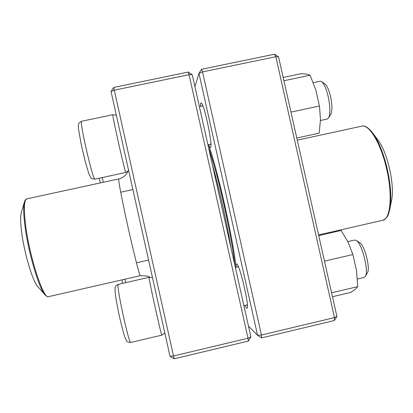 <?xml version="1.0" encoding="UTF-8"?>
<svg xmlns="http://www.w3.org/2000/svg" width="413" height="413" viewBox="0 0 413 413"><rect width="100%" height="100%" fill="white"/><g stroke="black" fill="none" stroke-linecap="round" stroke-linejoin="round"><path stroke-width="0.62" d="M248.311 341.081L174.152 358.789L173.491 355.996L248.012 338.226L189.066 74.686L114.293 90.168L173.491 355.996L169.991 356.197L111.061 91.531L113.72 87.448L188.142 72.063L192.246 74.722L250.897 336.91L248.012 338.226L248.311 341.081L250.897 336.91M188.142 72.063L189.066 74.686L192.246 74.722M111.061 91.531L114.293 90.168L113.72 87.448M169.991 356.197L174.152 358.789M320.473 120.503L327.339 119.021L328.665 117.834C330.4 113.73 330.25 106.688 328.221 96.714C326.373 88.981 324.226 83.984 321.773 81.738L320.106 81.175L313.281 82.61M324.897 83.984L325.17 84.185C327.235 86.074 329.032 90.225 330.56 96.642C332.243 104.907 332.351 110.767 330.89 114.215L330.71 114.515M357.431 279.018L364.214 277.428L365.495 276.199C368.907 270.747 362.005 243.773 356.409 240.536L354.69 240.02L347.844 241.595M359.671 242.679L359.966 242.87C364.684 245.627 370.399 267.929 367.534 272.534L367.369 272.838M214.419 166.645C223.103 197.084 232.338 241.868 234.827 265.048C231.827 236.107 217.981 174.245 208.529 147.513L214.419 166.645M231.027 248.079C227.036 223.588 219.613 190.197 212.819 166.14L212.251 164.147M24.264 202.566L21.486 211.983C20.361 215.152 20.382 221.6 21.543 231.326C24.104 253.086 33.19 283.003 38.208 287.035L44.718 294.381M391.24 201.988L391.787 199.257C394.534 184.348 387.704 153.693 378.891 141.36L377.234 139.119M201.544 69.291L202.53 71.898L198.947 73.333L201.544 69.291L274.511 54.211L275.838 56.726L278.548 56.849L336.9 316.41L334.478 317.607L275.838 56.726L202.53 71.898L261.424 335.026L334.478 317.607L334.375 320.529L261.661 337.891L257.578 335.32L198.947 73.333L194.931 86.709M248.487 326.12L257.578 335.32L261.424 335.026L261.661 337.891M200.553 106.384C200.45 103.668 200.723 102.558 201.379 103.059C204.321 104.448 212.829 144.973 210.687 147.265C210.289 147.978 209.597 147.09 208.611 144.596M236.097 267.299C235.937 264.619 236.184 263.52 236.85 264C239.777 265.172 249.282 305.537 247.201 308.057C246.814 308.785 246.096 307.897 245.033 305.388M208.565 144.607C218.477 173.372 232.545 236.174 236.04 267.314M210.506 144.189L210.945 144.994M202.54 105.057L202.463 105.981M246.938 304.944L247.408 305.754M238.048 265.941L237.991 266.865M274.511 54.211L278.548 56.849M336.9 316.41L334.375 320.529M318.728 235.586L341.097 230.475L348.066 242.033L352.878 254.542L356.507 270.412L357.73 286.643L355.263 289.327L350.642 292.43L332.47 296.72M324.468 261.124L352.878 254.542M331.593 292.796L357.73 286.643M283.179 77.458L301.402 73.638L306.828 74.175L310.127 75.233L315.94 90.271L319.43 106.012L320.488 119.558L319.192 133.167L296.797 138.025M290.964 112.093L319.43 106.012M283.917 80.736L310.127 75.233M117.912 140.157C114.437 124.401 112.713 115.924 112.754 114.731L81.64 121.257C78.935 119.971 93.173 181.679 94.964 179.134L125.743 172.469C125.567 173.078 121.685 157.136 117.912 140.157M102.094 177.59L103.364 182.257M127.818 171.689L127.741 171.349M124.979 279.188L125.542 282.637M164.71 332.48C165.148 332.78 164.188 333.668 161.829 335.144C161.571 337.158 148.427 277.701 149.041 277.319L118.195 284.381C116.043 285.115 129.016 344.845 130.833 342.454C125.366 341.572 127.86 342.31 125.175 338.118C123.064 331.624 120.808 322.827 118.402 311.738L115.898 298.217L114.964 290.401L115.284 287.025C115.903 286.364 114.654 286.163 118.299 284.294M128.216 170.734L126.6 173.78C126.662 174.141 122.398 178.524 118.794 178.906C118.345 179.428 119.729 187.605 122.94 203.444C129.295 234.713 139.806 278.026 140.353 275.678L147.493 276.06L149.862 277.154M118.794 178.906L26.84 198.87C24.062 199.897 23.634 208.56 25.565 224.863C29.431 257.046 43.644 300.034 48.626 296.637L140.353 275.678M48.626 296.637C48.084 296.978 47.092 296.575 45.652 295.434C39.674 290.829 28.192 252.761 24.873 225.255C23.365 213.005 23.298 204.993 24.661 201.219C25.477 199.572 26.205 198.787 26.84 198.87M371.881 131.871L373.811 134.499C379.015 142.377 383.347 153.197 386.8 166.96C390.548 183.088 391.648 196.645 390.104 207.625C388.628 213.893 388.416 217.78 382.753 220.284C390.703 219.386 392.897 193.888 386.186 167.064C380.306 142.294 368.794 123.952 361.783 126.156L297.277 140.162M391.787 199.257L389.469 210.821M202.886 105.893L199.386 106.631M210.924 144.101L207.915 144.746M128.546 170.068C128.98 170.337 128.045 171.132 125.743 172.469M112.754 114.731C115.521 115.041 116.771 115.444 116.492 115.929M81.64 121.257C79.337 122.589 78.346 123.451 78.671 123.838L78.331 125.702L78.522 129.161L81.376 145.195L85.599 162.877L88.94 173.935L91.056 177.91C91.046 178.499 92.352 178.906 94.964 179.134M325.17 84.185L321.773 81.738M330.89 114.215L328.665 117.834M99.068 178.246L100.421 182.897M122.083 279.849L122.558 283.318M161.829 335.144L130.833 342.454M238.415 266.767L235.364 267.469M247.361 304.846L243.907 305.656M149.062 277.252C151.664 277.464 152.856 277.794 152.634 278.248M359.966 242.87L356.409 240.536M367.534 272.534L365.495 276.199M132.888 189.562L120.715 192.19M148.582 260.045L136.45 262.833M382.753 220.284L318.583 234.945M378.891 141.36L373.811 134.499C368.886 127.839 364.875 125.062 361.783 126.156"/></g></svg>
